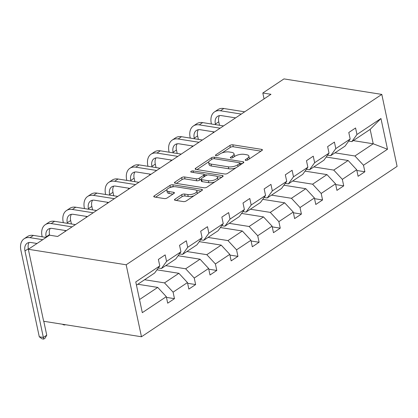 <?xml version="1.0" encoding="UTF-8"?>
<svg xmlns="http://www.w3.org/2000/svg" width="418" height="418" viewBox="0 0 418 418"><rect width="100%" height="100%" fill="white"/><g stroke="black" fill="none" stroke-linecap="round" stroke-linejoin="round"><path stroke-width="0.63" d="M245.727 160.387A1.484 0.58 -12 0 0 247.78 159.942L261.924 150.517A2.121 0.831 -12 0 0 262.399 149.822A2.121 0.831 -12 0 0 261.652 149.378L232.847 144.811A2.121 0.831 -12 0 0 229.916 145.443L215.772 154.869A1.484 0.58 -12 0 0 215.442 155.355A1.484 0.58 -12 0 0 215.96 155.668A1.484 0.58 -12 0 0 218.013 155.224L219.842 154.007A6.787 2.654 -12 0 1 229.226 151.98L231.624 152.356A6.787 2.654 -12 0 1 234.002 153.787A6.787 2.654 -12 0 1 232.486 156.008L230.658 157.231A1.484 0.58 -12 0 0 230.323 157.717A1.484 0.58 -12 0 0 230.846 158.025A1.484 0.58 -12 0 0 232.899 157.586L234.728 156.363A6.787 2.654 -12 0 1 244.107 154.336L246.51 154.717A6.787 2.654 -12 0 1 248.888 156.144A6.787 2.654 -12 0 1 247.372 158.37L245.538 159.587A1.484 0.58 -12 0 0 245.209 160.073A1.484 0.58 -12 0 0 245.727 160.387M174.964 199.167A2.121 0.831 -12 0 0 174.494 199.861A2.121 0.831 -12 0 0 175.236 200.306L183.319 201.586A2.121 0.831 -12 0 0 186.25 200.953L201.957 190.483A2.121 0.831 -12 0 0 202.432 189.788A2.121 0.831 -12 0 0 201.685 189.344L172.88 184.777A2.121 0.831 -12 0 0 169.948 185.409L154.242 195.88A2.121 0.831 -12 0 0 153.767 196.575A2.121 0.831 -12 0 0 154.508 197.019L164.274 198.571A2.121 0.831 -12 0 0 167.205 197.933L173.925 193.456A2.121 0.831 -12 0 0 174.4 192.761A2.121 0.831 -12 0 0 173.658 192.311L168.815 191.548A5.674 2.215 -12 0 1 166.829 190.352A5.674 2.215 -12 0 1 169.807 187.63A5.674 2.215 -12 0 1 175.936 186.799L194.903 189.803A5.674 2.215 -12 0 1 196.888 191A5.674 2.215 -12 0 1 193.91 193.722A5.674 2.215 -12 0 1 187.781 194.553L184.62 194.051A2.121 0.831 -12 0 0 181.689 194.684L174.964 199.167L175.21 200.3M381.801 94.405L283.974 78.903L262.817 93.005L270.969 94.296L57.653 236.473L49.496 235.177L28.34 249.28L126.168 264.782L381.801 94.405L397.1 166.385L141.467 336.762L126.168 264.782M224.717 173.992A2.121 0.831 -12 0 0 227.648 173.36L243.354 162.895A2.121 0.831 -12 0 0 243.83 162.2A2.121 0.831 -12 0 0 243.088 161.75L214.277 157.184A2.121 0.831 -12 0 0 211.346 157.821L195.64 168.287A2.121 0.831 -12 0 0 195.164 168.982A2.121 0.831 -12 0 0 195.911 169.431L224.717 173.992M222.653 176.689L206.947 187.159A2.121 0.831 -12 0 1 204.015 187.792L175.21 183.225A2.121 0.831 -12 0 1 174.468 182.781A2.121 0.831 -12 0 1 174.938 182.086L181.663 177.603A2.121 0.831 -12 0 1 184.594 176.971L196.277 178.82A2.121 0.831 -12 0 0 199.208 178.188L203.665 175.215A2.121 0.831 -12 0 0 204.141 174.52A2.121 0.831 -12 0 0 203.399 174.076L191.235 172.148A1.484 0.58 -12 0 1 190.718 171.835A1.484 0.58 -12 0 1 191.496 171.124A1.484 0.58 -12 0 1 193.1 170.905L222.386 175.55A2.121 0.831 -12 0 1 223.128 175.994A2.121 0.831 -12 0 1 222.653 176.689M166.463 297.391L174.478 298.661L167.696 303.181L166.312 296.665L142.308 312.664L135.772 281.925L159.775 265.926L154.665 273.011L136.456 285.149M166.557 261.407L180.931 251.824L175.821 258.909L161.447 268.492L166.557 261.407L165.173 254.891L158.391 259.411L159.775 265.926M180.931 251.824L179.547 245.309L186.329 240.789L187.713 247.304L202.087 237.727L200.703 231.206L207.485 226.692L208.869 233.207L223.243 223.625L221.859 217.109L228.641 212.59L230.025 219.105L244.399 209.528L243.015 203.007L249.797 198.487L251.181 205.008L265.555 195.425L264.171 188.91L270.953 184.39L272.337 190.906L286.711 181.323L285.327 174.808L292.109 170.288L293.493 176.804L307.867 167.226L306.483 160.705L313.26 156.191L314.649 162.706L329.023 153.124L327.639 146.608L334.416 142.089L335.806 148.604L350.18 139.027L348.795 132.506L355.572 127.986L356.956 134.507L380.96 118.508L387.496 149.247L363.493 165.241L364.877 171.761L358.095 176.281L356.711 169.76L342.337 179.343L343.721 185.858L336.939 190.378L335.555 183.863L321.181 193.445L322.565 199.961L315.783 204.48L314.399 197.965L300.025 207.542L301.409 214.063L294.627 218.583L293.243 212.062L278.869 221.644L280.253 228.16L273.476 232.68L272.087 226.164L257.713 235.742L259.097 242.262L252.32 246.782L250.931 240.261L236.557 249.844L237.941 256.359L231.164 260.879L229.78 254.363L215.401 263.946L216.785 270.462L210.008 274.981L208.624 268.466L194.245 278.043L195.634 284.564L188.852 289.078L187.468 282.563L173.089 292.145L174.478 298.661M156.959 269.835L178.883 273.309L164.509 282.887L144.586 279.731M164.509 282.887L173.089 292.145M178.883 273.309L187.468 282.563M158.286 267.99L161.447 268.492M178.115 255.732L200.039 259.207L185.66 268.79L165.742 265.629M185.66 268.79L194.245 278.043M200.039 259.207L208.624 268.466M202.087 237.727L196.977 244.812L182.603 254.395L187.713 247.304M179.442 253.893L182.603 254.395M199.271 241.635L221.195 245.11L206.816 254.687L186.893 251.531M206.816 254.687L215.401 263.946M221.195 245.11L229.78 254.363M223.243 223.625L218.133 230.71L203.759 240.293L208.869 233.207M200.598 239.791L203.759 240.293M220.427 227.533L242.346 231.008L227.972 240.59L208.049 237.429M227.972 240.59L236.557 249.844M242.346 231.008L250.931 240.261M244.399 209.528L239.289 216.613L224.915 226.19L230.025 219.105M221.754 225.689L224.915 226.19M241.583 213.431L263.502 216.905L249.128 226.488L229.205 223.332M249.128 226.488L257.713 235.742M263.502 216.905L272.087 226.164M265.555 195.425L260.445 202.511L246.071 212.093L251.181 205.008M242.91 211.592L246.071 212.093M262.739 199.334L284.658 202.808L270.284 212.386L250.361 209.23M270.284 212.386L278.869 221.644M284.658 202.808L293.243 212.062M286.711 181.323L281.601 188.408L267.227 197.991L272.337 190.906M264.066 197.489L267.227 197.991M283.89 185.231L305.814 188.706L291.44 198.289L271.517 195.133M291.44 198.289L300.025 207.542M305.814 188.706L314.399 197.965M307.867 167.226L302.757 174.311L288.378 183.894L293.493 176.804M285.222 183.392L288.378 183.894M305.046 171.134L326.97 174.609L312.596 184.186L292.673 181.031M312.596 184.186L321.181 193.445M326.97 174.609L335.555 183.863M329.023 153.124L323.913 160.209L309.534 169.792L314.649 162.706M306.378 169.29L309.534 169.792M326.202 157.032L348.126 160.507L333.752 170.089L313.829 166.928M333.752 170.089L342.337 179.343M348.126 160.507L356.711 169.76M350.18 139.027L345.069 146.112L330.69 155.689L335.806 148.604M327.534 155.193L330.69 155.689M353.294 140.626L373.217 143.787L354.908 155.987L334.985 152.831M354.908 155.987L363.493 165.241M387.496 149.247L373.217 143.787L370.155 129.387L351.846 141.592L356.956 134.507M28.34 249.28L43.644 321.259L141.467 336.762M262.817 93.005L264.071 98.894M348.69 141.091L351.846 141.592M139.518 299.544L157.727 287.406L137.804 284.25M370.155 129.387L380.96 118.508M157.727 287.406L166.312 296.665M356.867 170.492L364.877 171.761M335.711 184.589L343.721 185.858M314.555 198.691L322.565 199.961M293.399 212.793L301.409 214.063M272.243 226.89L280.253 228.16M251.087 240.993L259.097 242.262M229.931 255.09L237.941 256.359M208.775 269.192L216.785 270.462M187.619 283.294L195.634 284.564M249.081 159.075A6.787 2.654 -12 0 0 249.3 158.093L248.888 156.144M234.2 156.719A6.787 2.654 -12 0 0 234.42 155.731L234.002 153.787M260.978 151.149L233.26 146.755A2.121 0.831 -12 0 0 230.328 147.387L222.047 152.91M208.895 161.677L196.998 169.603M242.409 163.522L240.005 163.145M239.65 163.511A1.484 0.58 -12 0 0 239.984 163.025A1.484 0.58 -12 0 0 239.462 162.717L214.173 158.709A1.484 0.58 -12 0 0 212.125 159.148L210.191 160.439A6.787 2.654 -12 0 0 208.676 162.659A6.787 2.654 -12 0 0 211.053 164.086L228.338 166.829A6.787 2.654 -12 0 0 237.722 164.802L239.65 163.511L239.995 165.131M208.676 162.659L209.089 164.603A6.787 2.654 -12 0 0 211.466 166.035L211.053 164.086M235.935 167.837A6.787 2.654 -12 0 1 228.75 168.773L211.466 166.035M176.302 183.397L182.076 179.552L181.663 177.603M214.831 181.903A5.674 2.215 -12 0 1 208.812 182.687L208.399 180.743A5.674 2.215 -12 0 0 214.533 179.912A5.674 2.215 -12 0 0 217.512 177.19A5.674 2.215 -12 0 0 215.521 175.999L208.838 174.938A2.121 0.831 -12 0 0 205.907 175.57L201.45 178.543A2.121 0.831 -12 0 0 200.974 179.238L199.621 180.132A2.121 0.831 -12 0 1 196.69 180.769L185.007 178.914A2.121 0.831 -12 0 0 182.076 179.552M204.559 176.474A2.121 0.831 -12 0 0 204.554 176.469L204.141 174.52M204.146 174.536L207.265 175.032M217.114 176.589L221.707 177.321M217.736 179.97A5.674 2.215 -12 0 0 217.924 179.134L217.512 177.19M208.812 182.687L202.134 181.631A2.121 0.831 -12 0 1 201.387 181.182L200.974 179.238A2.121 0.831 -12 0 0 201.716 179.683L208.399 180.743M193.994 195.791A5.674 2.215 -12 0 1 188.194 196.497L185.033 195.995A2.121 0.831 -12 0 0 182.102 196.632L176.328 200.478M197.176 193.67A5.674 2.215 -12 0 0 197.306 192.944L196.888 191M166.829 190.352L167.242 192.296A5.674 2.215 -12 0 0 169.227 193.492L168.815 191.548M172.979 194.088L169.227 193.492M173.517 186.757L173.292 186.726A2.121 0.831 -12 0 0 170.361 187.358L170.142 187.504M166.954 189.626L155.6 197.197M201.011 191.115L196.491 190.399M211.424 123.994L211.299 123.42A16.203 10.638 56.3 0 1 214.544 111.872L217.935 109.61A16.203 10.638 56.3 0 1 223.818 108.508L244.687 111.815M214.544 111.872A16.203 10.638 56.3 0 1 220.427 110.765L241.296 114.072M235.6 117.871L221.462 115.629A10.805 7.09 -123.7 0 0 217.538 116.366A10.805 7.09 -123.7 0 0 215.374 124.062L215.5 124.642M219.487 115.614A10.805 7.09 -123.7 0 0 218.766 121.805L219.507 125.275M213.284 132.741L213.07 131.754M190.268 138.097L190.143 137.517A16.203 10.638 56.3 0 1 193.388 125.975L196.779 123.712A16.203 10.638 56.3 0 1 202.662 122.605L223.531 125.912M193.388 125.975A16.203 10.638 56.3 0 1 199.271 124.867L220.14 128.174M214.444 131.968L200.306 129.732A10.805 7.09 -123.7 0 0 196.382 130.468A10.805 7.09 -123.7 0 0 194.224 138.165L194.344 138.739M198.331 129.716A10.805 7.09 -123.7 0 0 197.609 135.907L198.351 139.377M192.128 146.843L191.914 145.851M169.112 152.194L168.992 151.619A16.203 10.638 56.3 0 1 172.232 140.072L175.623 137.815A16.203 10.638 56.3 0 1 181.506 136.707L202.375 140.014M172.232 140.072A16.203 10.638 56.3 0 1 178.115 138.964L198.984 142.272M193.288 146.07L179.15 143.829A10.805 7.09 -123.7 0 0 175.226 144.565A10.805 7.09 -123.7 0 0 173.068 152.267L173.188 152.842M177.175 143.818A10.805 7.09 -123.7 0 0 176.453 150.005L177.195 153.474M170.972 160.946L170.763 159.953M147.956 166.296L147.836 165.721A16.203 10.638 56.3 0 1 151.076 154.174L154.467 151.912A16.203 10.638 56.3 0 1 160.35 150.809L181.219 154.111M151.076 154.174A16.203 10.638 56.3 0 1 156.959 153.066L177.828 156.374M172.132 160.172L157.994 157.931A10.805 7.09 -123.7 0 0 154.07 158.668A10.805 7.09 -123.7 0 0 151.912 166.364L152.032 166.939M156.018 157.915A10.805 7.09 -123.7 0 0 155.303 164.107L156.039 167.576M149.816 175.043L149.607 174.055M126.8 180.393L126.68 179.818A16.203 10.638 56.3 0 1 129.92 168.271L133.311 166.014A16.203 10.638 56.3 0 1 139.194 164.906L160.063 168.214M129.92 168.271A16.203 10.638 56.3 0 1 135.803 167.169L156.672 170.476M150.976 174.269L136.838 172.028A10.805 7.09 -123.7 0 0 132.914 172.77A10.805 7.09 -123.7 0 0 130.756 180.466L130.876 181.041M134.862 172.017A10.805 7.09 -123.7 0 0 134.147 178.204L134.883 181.678M128.66 189.145L128.451 188.152M105.644 194.495L105.524 193.921A16.203 10.638 56.3 0 1 108.764 182.373L112.155 180.111A16.203 10.638 56.3 0 1 118.038 179.008L138.907 182.316M108.764 182.373A16.203 10.638 56.3 0 1 114.652 181.266L135.516 184.573M129.82 188.372L115.681 186.13A10.805 7.09 -123.7 0 0 111.758 186.867A10.805 7.09 -123.7 0 0 109.6 194.563L109.72 195.143M113.706 186.114A10.805 7.09 -123.7 0 0 112.991 192.306L113.727 195.776M107.504 203.242L107.295 202.255M84.488 208.598L84.368 208.018A16.203 10.638 56.3 0 1 87.608 196.476L90.999 194.213A16.203 10.638 56.3 0 1 96.882 193.106L117.751 196.413M87.608 196.476A16.203 10.638 56.3 0 1 93.496 195.368L114.36 198.675M108.664 202.469L94.525 200.232A10.805 7.09 -123.7 0 0 90.602 200.969A10.805 7.09 -123.7 0 0 88.444 208.666L88.564 209.24M92.55 200.217A10.805 7.09 -123.7 0 0 91.835 206.408L92.571 209.878M86.348 217.344L86.139 216.352M63.332 222.695L63.212 222.12A16.203 10.638 56.3 0 1 66.452 210.573L69.843 208.316A16.203 10.638 56.3 0 1 75.731 207.208L96.595 210.515M66.452 210.573A16.203 10.638 56.3 0 1 72.34 209.465L93.204 212.772M87.508 216.571L73.369 214.329A10.805 7.09 -123.7 0 0 69.451 215.066A10.805 7.09 -123.7 0 0 67.288 222.768L67.408 223.343M71.394 214.319A10.805 7.09 -123.7 0 0 70.679 220.505L71.415 223.975M65.192 231.447L64.983 230.454M42.176 236.797L42.056 236.222A16.203 10.638 56.3 0 1 45.296 224.675L48.687 222.413A16.203 10.638 56.3 0 1 54.575 221.31L75.439 224.612M45.296 224.675A16.203 10.638 56.3 0 1 51.184 223.567L72.048 226.875M66.352 230.673L52.219 228.432A10.805 7.09 -123.7 0 0 48.295 229.168A10.805 7.09 -123.7 0 0 46.132 236.865L46.236 237.356M50.238 228.416A10.805 7.09 -123.7 0 0 49.523 234.608L49.648 235.203M65.302 324.692L64.842 324.995L63.212 324.739L62.559 324.258M64.764 324.608L64.842 324.995M37.045 243.48L31.063 242.529A10.805 7.09 -123.7 0 0 27.139 243.271A10.805 7.09 -123.7 0 0 24.975 250.967L43.357 337.441L39.282 336.793L20.9 250.319A16.203 10.638 56.3 0 1 24.139 238.772L27.531 236.515A16.203 10.638 56.3 0 1 33.419 235.407L46.132 237.424M24.139 238.772A16.203 10.638 56.3 0 1 30.028 237.67L42.74 239.681M29.082 242.518A10.805 7.09 -123.7 0 0 28.367 248.705L28.471 249.196M46.748 335.179L45.045 338.193L43.686 339.097L43.357 337.441L46.748 335.179L43.791 321.285M43.686 339.097L42.056 338.841L39.282 336.793M247.712 159.984L247.372 158.37M230.825 158.025L230.658 157.231M232.831 157.628L232.486 156.008M215.944 155.663L215.772 154.869M230.328 147.387L229.916 145.443M233.26 146.755L232.847 144.811M261.903 150.532L261.652 149.378M245.711 160.381L245.538 159.587M195.88 169.426L195.64 168.287M211.691 159.441L211.346 157.821M214.617 158.777L214.277 157.184M243.333 162.91L243.088 161.75M228.75 168.773L228.338 166.829M238.061 166.416L237.722 164.802M175.184 183.22L174.938 182.086M185.007 178.914L184.594 176.971M196.69 180.769L196.277 178.82M199.621 180.132L199.208 178.188M204.01 176.835L203.665 175.215M193.44 172.498L193.1 170.905M222.632 176.704L222.386 175.55M202.134 181.631L201.716 179.683M182.102 196.632L181.689 194.684M185.033 195.995L184.62 194.051M188.194 196.497L187.781 194.553M173.904 193.471L173.658 192.311M154.482 197.019L154.242 195.88M170.361 187.358L169.948 185.409M173.292 186.726L172.88 184.777M201.931 190.498L201.685 189.344M223.818 108.508L220.427 110.765M218.766 121.805L215.374 124.062M202.662 122.605L199.271 124.867M197.609 135.907L194.224 138.165M181.506 136.707L178.115 138.964M176.453 150.005L173.068 152.267M160.35 150.809L156.959 153.066M155.303 164.107L151.912 166.364M139.194 164.906L135.803 167.169M134.147 178.204L130.756 180.466M118.038 179.008L114.652 181.266M112.991 192.306L109.6 194.563M96.882 193.106L93.496 195.368M91.835 206.408L88.444 208.666M75.731 207.208L72.34 209.465M70.679 220.505L67.288 222.768M54.575 221.31L51.184 223.567M49.523 234.608L46.132 236.865M33.419 235.407L30.028 237.67M28.367 248.705L24.975 250.967M240.376 164.88L239.984 163.025"/></g></svg>
